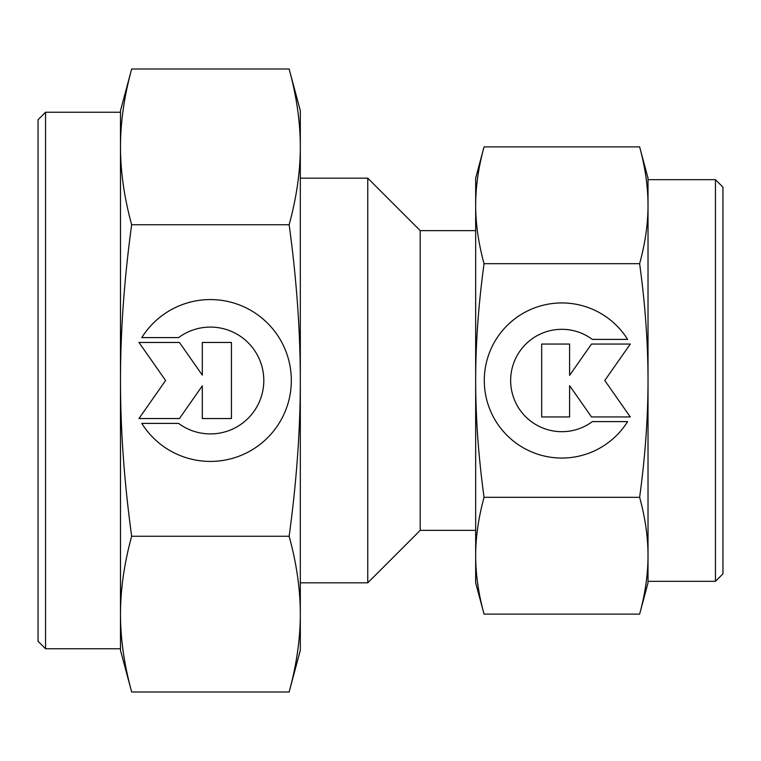 <?xml version="1.0" encoding="UTF-8"?>
<svg xmlns="http://www.w3.org/2000/svg" width="761" height="761" viewBox="0 0 761 761"><rect width="100%" height="100%" fill="white"/><g stroke="black" fill="none" stroke-linecap="round" stroke-linejoin="round"><path stroke-width="1.14" d="M475.663 230.631L420.215 230.631L367.763 178.179L300.319 178.179M300.319 582.821L367.763 582.821L420.215 530.369L475.663 530.369M367.763 582.821L367.763 178.179M420.215 530.369L420.215 230.631M639.63 263.687C645.204 304.4 648.001 343.335 648.02 380.5C648.001 417.665 645.204 456.6 639.63 497.313C645.204 517.67 648.001 537.133 648.02 555.72L648.02 581.328L715.454 581.328L722.95 573.832L722.95 187.168L715.454 179.672L648.02 179.672L648.02 205.28C648.001 223.867 645.204 243.33 639.63 263.687L484.053 263.687C478.479 243.33 475.682 223.867 475.663 205.28C475.682 186.702 478.479 167.23 484.053 146.883L475.663 178.179L475.663 380.5C475.682 343.335 478.479 304.4 484.053 263.687M648.02 178.179L639.63 146.883C645.204 167.23 648.001 186.702 648.02 205.28L648.02 178.179M639.63 614.117L648.02 582.821L648.02 555.72C648.001 574.298 645.204 593.77 639.63 614.117L484.053 614.117C478.479 593.77 475.682 574.298 475.663 555.72C475.682 537.133 478.479 517.67 484.053 497.313C478.479 456.6 475.682 417.665 475.663 380.5L475.663 582.821L484.053 614.117M627.606 421.604A77.555 77.555 0 0 1 496.077 421.604A77.555 77.555 0 0 1 520.733 314.731A77.555 77.555 0 0 1 627.606 339.396L592.343 339.396A51.187 51.187 0 0 0 520.733 411.007A51.187 51.187 0 0 0 592.343 421.604L627.606 421.604M569.599 416.952L541.68 416.952L541.68 344.048L569.599 344.048L569.599 375.354L591.516 344.048L630.298 344.048L604.776 380.5L630.298 416.952L591.516 416.952L569.599 385.646L569.599 416.952M639.63 497.313L484.053 497.313M639.63 146.883L484.053 146.883M648.02 555.72L648.02 205.28M715.454 581.328L715.454 179.672M131.663 536.248C124.233 481.97 120.504 430.051 120.476 380.5C120.504 330.949 124.233 279.03 131.663 224.752C124.233 197.613 120.504 171.653 120.476 146.883L120.476 112.238L45.546 112.238L38.05 119.724L38.05 641.276L45.546 648.762L120.476 648.762L120.476 614.117C120.504 589.347 124.233 563.387 131.663 536.248L289.142 536.248C296.571 563.387 300.3 589.347 300.319 614.117C300.3 638.898 296.571 664.857 289.142 691.996L300.319 650.265L300.319 380.5C300.3 430.051 296.571 481.97 289.142 536.248M120.476 650.265L131.663 691.996C124.233 664.857 120.504 638.898 120.476 614.117L120.476 650.265M131.663 69.004L120.476 110.735L120.476 146.883C120.504 122.102 124.233 96.143 131.663 69.004L289.142 69.004C296.571 96.143 300.3 122.102 300.319 146.883C300.3 171.653 296.571 197.613 289.142 224.752C296.571 279.03 300.3 330.949 300.319 380.5L300.319 110.735L289.142 69.004M141.774 337.608A80.932 80.932 0 0 1 279.03 337.608A80.932 80.932 0 0 1 253.289 449.123A80.932 80.932 0 0 1 141.774 423.392L178.569 423.392A53.413 53.413 0 0 0 253.289 348.671A53.413 53.413 0 0 0 178.569 337.608L141.774 337.608M202.302 342.46L231.439 342.46L231.439 418.54L202.302 418.54L202.302 385.865L179.434 418.54L138.968 418.54L165.603 380.5L138.968 342.46L179.434 342.46L202.302 375.135L202.302 342.46M131.663 224.752L289.142 224.752M131.663 691.996L289.142 691.996M120.476 146.883L120.476 614.117M45.546 112.238L45.546 648.762"/></g></svg>
